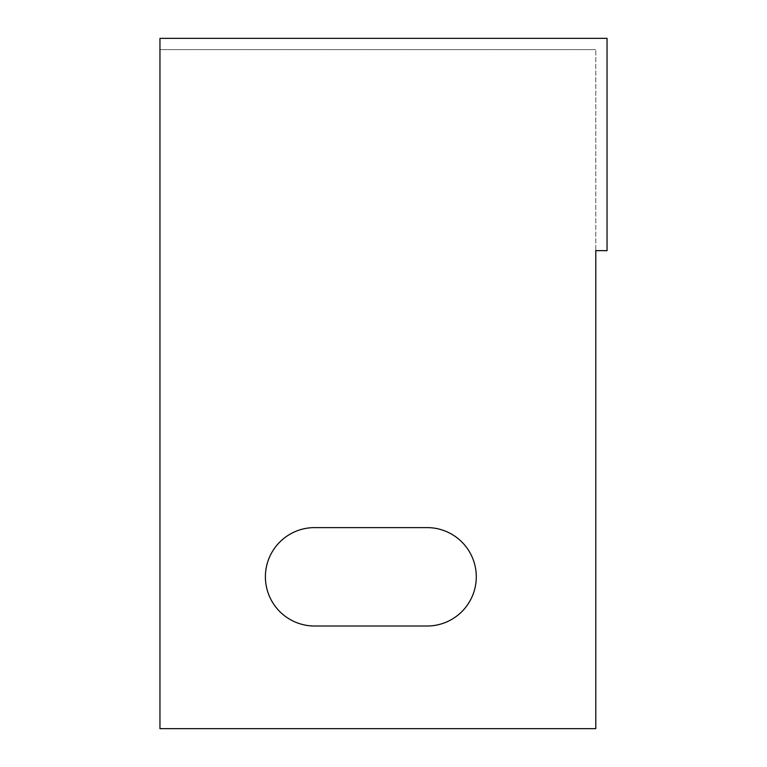 <?xml version="1.0" encoding="UTF-8"?>
<svg xmlns="http://www.w3.org/2000/svg" width="767" height="767" viewBox="0 0 767 767"><rect width="100%" height="100%" fill="white"/><g stroke="black" fill="none" stroke-linecap="round" stroke-linejoin="round"><path stroke-width="0.58" stroke-dasharray="3.83 2.88" d="M607.042 38.35L159.958 38.35L159.958 728.65L159.958 49.596L595.796 49.596L159.958 49.596L159.958 728.65L595.796 728.65L159.958 728.65L595.796 728.65L595.796 49.596L595.796 250.646L607.042 250.646L607.042 38.35M427.085 527.61L314.614 527.61A49.203 49.203 0 0 0 265.401 576.813A49.203 49.203 0 0 0 314.614 626.016L427.085 626.016A49.203 49.203 0 0 0 476.288 576.813A49.203 49.203 0 0 0 427.085 527.61L314.614 527.61A49.203 49.203 0 0 0 265.401 576.813A49.203 49.203 0 0 0 314.614 626.016L427.085 626.016A49.203 49.203 0 0 0 476.288 576.813A49.203 49.203 0 0 0 427.085 527.61L314.614 527.61A49.203 49.203 0 0 0 265.401 576.813A49.203 49.203 0 0 0 314.614 626.016L427.085 626.016A49.203 49.203 0 0 0 476.288 576.813A49.203 49.203 0 0 0 427.085 527.61"/><path stroke-width="1.15" d="M607.042 38.35L159.958 38.35L159.958 728.65L595.796 728.65L595.796 250.646L607.042 250.646L607.042 38.35M314.614 527.61A49.203 49.203 0 0 0 265.401 576.813A49.203 49.203 0 0 0 314.614 626.016L427.085 626.016A49.203 49.203 0 0 0 476.288 576.813A49.203 49.203 0 0 0 427.085 527.61L314.614 527.61"/></g></svg>
